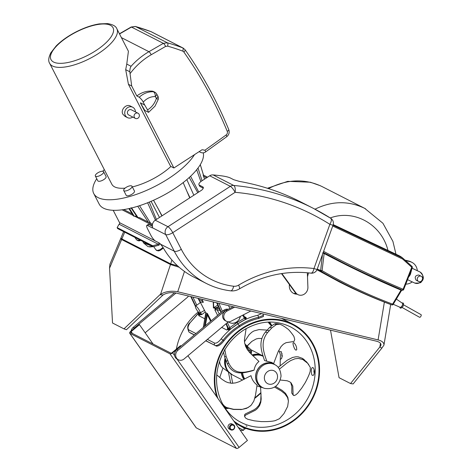 <?xml version="1.0" encoding="UTF-8"?>
<svg xmlns="http://www.w3.org/2000/svg" width="472" height="472" viewBox="0 0 472 472"><rect width="100%" height="100%" fill="white"/><g stroke="black" fill="none" stroke-linecap="round" stroke-linejoin="round"><path stroke-width="0.71" d="M240.337 430.358L243.493 430.381A2.325 1.027 -60.4 0 0 243.729 427.892A2.325 1.027 -60.4 0 0 243.711 427.88L235.192 423.036L243.729 427.892A1.162 1.044 -62.9 0 0 244.608 427.915M243.977 429.142A2.325 2.083 117.1 0 0 245.759 428.358M246.03 425.856L246.939 426.375M230.761 429.833L229.38 429.131A2.909 2.608 -62.9 0 1 228.383 425.355A2.909 2.608 -62.9 0 1 232.029 423.956L233.404 424.658A2.909 2.608 117.1 0 0 229.764 426.063A2.909 2.608 117.1 0 0 230.761 429.833A2.909 2.608 117.1 0 0 233.634 429.408A2.909 2.608 117.1 0 0 233.404 424.658M233.552 429.095A2.325 2.083 -62.9 0 1 230.183 427.779A2.325 2.083 -62.9 0 1 233.197 425.213A2.325 2.083 -62.9 0 1 233.552 429.095M153.04 343.999L139.446 324.659L138.992 324.423L130.673 331.391A2.325 0.932 -35.1 0 0 129.688 333.197L196.157 427.762A2.325 0.932 -35.1 0 0 196.305 427.886L236.442 448.4A2.325 0.932 -35.1 0 0 239.109 447.403L247.428 440.441L187.903 355.752M236.442 448.4L169.979 353.835L129.841 333.32L196.305 427.886M139.446 324.659L131.133 331.621A1.162 0.466 -35.1 0 0 130.644 332.524A1.162 0.466 -35.1 0 0 130.714 332.589L170.852 353.103A1.162 0.466 144.9 0 0 172.186 352.602L180.499 345.64L181.095 346.064M169.979 353.835A2.325 0.932 -35.1 0 0 172.646 352.838L180.959 345.876M193.502 276.905A88.642 79.467 -62.9 0 1 193.443 276.875A88.642 79.467 -62.9 0 1 162.905 247.228L160.586 244.213L174.274 251.204A5.811 2.165 -27.2 0 0 181.301 249.31L172.746 232.672L235.103 192.31A262.414 235.251 -62.9 0 1 329.869 224.324A5.811 2.566 -57.7 0 0 330.683 218.241A5.811 2.566 -57.7 0 0 330.595 218.188A268.226 240.46 117.1 0 0 313.443 208.406A268.226 240.46 117.1 0 0 233.728 185.461L213.09 174.911A268.226 240.46 117.1 0 1 222.725 176.003C226.047 176.522 228.566 177.171 230.289 177.95L233.728 179.708L239.505 181.425A268.226 240.46 -62.9 0 1 300.711 201.904A268.226 240.46 -62.9 0 1 300.77 201.927M152.562 227.51L152.096 227.811A2.909 0.696 -122.9 0 0 152.438 227.852A2.909 0.696 -122.9 0 0 152.491 227.811L152.55 226.908A5.811 5.21 -62.9 0 1 155.253 220.2L201.739 190.11A5.811 2.165 -27.2 0 0 203.249 187.295A5.811 2.165 -27.2 0 0 202.818 186.888L199.379 185.13A5.811 2.165 152.8 0 1 198.948 184.723A5.811 2.165 152.8 0 1 201.821 180.888L209.704 175.79L230.342 186.34L167.985 226.702L155.253 220.2M160.586 244.213A5.811 1.392 -122.9 0 0 158.981 242.844L155.542 241.086A5.811 1.392 57.1 0 1 150.78 235.121L147.683 229.091A5.811 1.392 57.1 0 1 146.816 225.386A5.811 1.392 57.1 0 1 147.506 225.468L148.928 224.548A5.811 1.392 -122.9 0 0 148.237 224.465L146.816 225.386M203.255 188.175L200.116 186.57L199.379 185.13M198.948 184.723L199.685 186.163A5.811 2.165 -27.2 0 0 200.116 186.57M152.438 226.342L148.928 224.548M152.385 225.28L134.603 216.194M133.187 215.468L122.142 209.822M113.203 210.311L119.552 222.648A1.162 1.044 117.1 0 1 119.097 224.218L117.139 227.61L117.634 228.572L153.182 246.738L158.81 245.222L158.315 244.26L152.692 245.776L153.182 246.738M132.166 213.851L125.7 210.547A39.27 14.626 -27.2 0 1 124.455 209.91L123.817 209.586M152.509 224.247L139.529 217.616M158.798 242.75A1.162 1.044 -62.9 0 1 158.315 244.26L119.097 224.218M159.919 243.54A2.325 2.083 -62.9 0 1 158.81 245.222M152.692 245.776L117.139 227.61M203.515 175.136L207.538 177.195M204.594 179.095L203.462 176.203L206.588 177.802M203.462 176.203L203.591 175.383L200.293 164.616M152.096 227.811L147.506 225.468M281.489 273.601L295.124 292.439A7.269 6.514 117.1 0 0 297.242 294.262L297.926 294.611A7.269 6.514 -62.9 0 1 295.814 292.793L281.878 273.542M307.343 272.757L307.903 287.224A7.269 6.514 -62.9 0 1 304.706 293.867A7.269 6.514 -62.9 0 1 297.926 294.611M213.09 174.911A5.811 5.21 117.1 0 0 209.704 175.79M153.754 246.626L149.583 246.962M139.859 239.929L137.918 240.449L136.39 239.546M203.261 152.81A58.133 21.647 152.8 0 1 158.38 197.969A58.133 21.647 152.8 0 1 99.179 204.099L93.751 193.549A58.133 21.647 152.8 0 1 96.73 178.717M162.055 215.792L153.536 200.252M183.171 182.587L189.732 197.88M158.964 210.27L161.872 215.91M136.803 216.477A8.03 2.991 152.8 0 0 134.237 216.229L133.57 216.076L128.909 208.63M139.517 217.592L137.547 217.633L130.986 207.757M200.275 164.651L203.603 175.501L203.019 175.159M163.005 247.417L160.161 249.653L157.111 250.508L155.73 249.594L156.669 250.502L158.539 250.909L160.132 250.449L163.377 248.06M137.753 206.276L148.255 222.076M156.409 219.45L149.305 202.081M132.892 207.668L136.898 206.535M138.172 217.793L131.558 207.863M134.237 216.229L129.493 208.5M189.242 177.484L197.768 192.682M202.069 180.729L197.998 168.02M186.835 179.602L193.827 195.231M194.517 154.633A58.133 21.647 152.8 0 1 140.691 192.8A58.133 21.647 152.8 0 1 93.751 193.549M102.695 171.271A58.133 21.647 152.8 0 1 104.318 169.607M119.528 33.972L131.476 27.063L163.353 43.353L148.94 51.69A69.632 62.422 117.1 0 0 131.074 66.286L126.767 64.086L128.413 51.247L116.861 28.78C115.959 26.243 112.891 24.52 107.663 23.6L99.415 23.889C92.117 25.022 84.364 27.677 76.151 31.842C68.033 36.031 61.366 40.745 56.15 45.979L50.811 52.823C48.504 57.566 48.12 61.071 49.66 63.342A37.784 14.072 -27.2 0 0 52.463 65.991A37.784 14.072 -27.2 0 0 94.022 56.215A37.784 14.072 -27.2 0 0 116.861 28.78M158.144 99.639A4.649 0.678 -162 0 0 158.149 99.621A4.649 0.678 -162 0 0 156.385 98.459C154.633 103.598 151.683 107.404 147.541 109.87L148.58 112.36L144.815 110.436L140.343 102.796L173.879 167.991L202.099 149.724L204.931 150.232A2.909 0.637 -125.8 0 1 205.485 152.002L226.678 136.744A2.909 0.637 -125.8 0 0 226.129 134.968L204.931 150.232M131.074 66.286C130.248 67.461 129.824 69.29 129.806 71.768L131.688 85.969L136.833 95.975L139.24 97.208C141.352 99.108 142.668 100.754 143.199 102.135L144.697 105.02L140.343 102.796M143.199 102.135C146.709 98.341 150.733 96.483 155.276 96.559A4.649 1.788 149.6 0 0 156.627 93.934A4.649 4.649 0 0 0 154.727 92.14L153.577 91.556A4.649 4.171 -62.9 0 0 152.143 91.149A23.806 21.346 117.1 0 0 136.833 95.975M131.688 85.969L128.431 84.305L125.694 69.667L126.767 64.086M173.879 167.991L170.622 166.333L128.431 84.305M156.627 93.934L157.737 95.834A4.649 1.788 -30.4 0 1 156.385 98.459L155.276 96.559A4.649 2.673 -87.8 0 0 153.294 91.739C148.167 91.58 143.482 93.403 139.24 97.208M148.58 112.36L155.04 106.111M147.541 109.87L144.697 105.02M125.056 188.151A37.784 14.072 152.8 0 1 114.649 186.888A37.784 14.072 152.8 0 1 111.84 184.239L49.66 63.342M170.893 166.468A37.784 14.072 152.8 0 1 132.331 186.918M132.768 117.062A5.811 5.21 -62.9 0 1 132.538 117.221A5.811 5.21 -62.9 0 1 127.428 117.599L125.009 116.36L122.862 114.224C120.283 109.811 126.284 103.58 130.296 106.011L132.715 107.244A5.811 5.21 -62.9 0 1 135.411 111.888M127.428 117.599A5.811 5.21 -62.9 0 1 125.334 115.487A5.811 5.21 -62.9 0 1 126.366 108.684A5.811 5.21 -62.9 0 1 132.715 107.244M138.042 113.233L131.393 109.834A2.909 2.608 117.1 0 0 127.753 111.233A2.909 2.608 117.1 0 0 128.75 115.009L135.399 118.407A2.909 2.608 -62.9 0 1 134.402 114.637A2.909 2.608 -62.9 0 1 138.042 113.233A2.909 2.608 -62.9 0 1 139.393 115.622A2.909 2.608 -62.9 0 1 137.954 118.218A2.909 2.608 -62.9 0 1 135.399 118.407M103.61 171.755L106.076 176.552A4.649 1.735 152.8 0 1 103.268 179.926A4.649 1.735 152.8 0 1 98.152 181.13A4.649 1.735 152.8 0 1 97.804 180.805L95.338 176.009A4.649 1.735 152.8 0 1 98.683 172.339A4.649 1.735 152.8 0 1 103.61 171.755A4.649 1.735 152.8 0 1 100.801 175.13A4.649 1.735 152.8 0 1 95.686 176.333A4.649 1.735 152.8 0 1 95.338 176.009M131.989 186.257L134.455 191.054A4.649 1.735 152.8 0 1 131.647 194.429A4.649 1.735 152.8 0 1 126.531 195.632A4.649 1.735 152.8 0 1 126.189 195.308L123.717 190.511A4.649 1.735 152.8 0 1 127.062 186.841A4.649 1.735 152.8 0 1 131.989 186.257A4.649 1.735 152.8 0 1 129.18 189.632A4.649 1.735 152.8 0 1 124.065 190.835A4.649 1.735 152.8 0 1 123.717 190.511M152.055 246.16L143.647 242.974L142.715 241.387M138.933 239.457L139.387 240.165A1.162 0.926 64.7 0 0 140.55 240.484M189.98 197.721L187.242 191.968M196.671 169.725L200.871 181.567M202.936 188.009L203.096 188.529M198.736 192.051L190.564 176.251M147.612 202.771L155.418 220.094M150.68 223.315L139.553 205.703M322.683 253.246L323.066 253.275A0.956 0.301 98.4 0 0 323.078 252.839M390.362 304.393L391.789 304.871C367.381 295.684 343.834 284.51 321.155 271.341A1.162 0.507 -59.9 0 0 322.081 270.651L320.659 270.426L322.423 254.662M316.977 269.76L338.943 281.69C355.64 290.221 372.774 297.785 390.344 304.387L391.789 304.871L392.598 304.133C368.225 294.976 344.719 283.814 322.081 270.651L324.146 253.505L323.361 253.299L323.403 252.591L324.518 253.104C337.822 259.801 351.634 268.243 401.359 289.696L402.327 290.192L402.976 289.2C376.414 278.008 350.177 265.512 324.276 251.718L323.609 251.364M323.066 253.275L323.361 253.299M317.013 269.683L321.155 271.341L320.659 270.426L317.231 269.111M393.099 304.357L392.598 304.133L401.011 290.109L401.513 290.433A0.584 0.56 119.8 0 1 402.209 290.156L403.584 289.542M393.247 304.275L400.114 307.307A2.325 1.032 -60.7 0 0 402.114 305.762A2.325 1.032 -60.7 0 0 402.392 303.254A2.325 1.032 -60.7 0 0 402.339 303.225M324.518 253.104L324.146 253.505C349.416 266.94 375.039 279.141 401.011 290.109L401.359 289.696M333.208 224.607L398.775 255.535A86.476 38.12 123.5 0 1 399.259 255.777A86.476 38.12 123.5 0 1 402.663 258.072L333.026 225.179M332.725 226.023L402.687 259.075L402.663 258.072A1.162 1.044 -49 0 1 402.876 258.213L402.687 259.075L411.749 267.246L403.106 289.253L403.619 289.554M322.948 252.396L323.403 252.591M411.95 266.361L402.893 258.225A1.162 1.044 -49 0 1 402.887 258.225L411.962 266.367A1.162 0.454 131.9 0 1 411.749 267.246L412.186 267.618L411.749 267.246M402.864 258.202A86.476 38.108 -56.3 0 0 401.035 256.827M418.758 271.4L412.097 268.196M412.08 268.243L419.927 271.943C426.263 275.542 421.36 285.761 414.623 283.005L407.902 279.837M421.26 276.303L418.735 275.011C415.207 275.442 414.345 277.176 416.156 280.22L418.617 281.477A2.909 2.608 -62.9 0 1 417.596 277.743A2.909 2.608 -62.9 0 1 421.195 276.267A2.909 2.608 -62.9 0 1 421.26 276.303A2.909 2.608 -62.9 0 1 422.487 279.501A2.909 2.608 -62.9 0 1 418.617 281.477M414.623 283.005L414.923 283.088L414.623 283.005M402.15 307.514L419.573 317.278A1.51 0.667 -60.7 0 0 420.906 316.269A1.51 0.667 -60.7 0 0 421.048 314.647L403.625 304.877M406.121 284.114A11.629 10.425 117.1 0 0 412.251 281.89M417.319 270.657A11.629 10.425 117.1 0 0 411.973 262.385A11.629 10.425 117.1 0 0 409.891 261.618L405.489 260.556M405.011 260.131L408.746 261.028A11.629 10.425 -62.9 0 1 410.829 261.795L411.973 262.385M123.64 231.64L121.033 237.776A11.629 1.835 19.9 0 0 121.027 237.776A11.629 1.835 19.9 0 0 121.876 238.944L124.714 232.189M171.897 260.001L170.486 264.515L179.171 267.252M308.481 272.863L307.502 276.81M297.059 294.162A8.732 7.871 -74.3 0 1 294.888 293.903A8.732 7.871 -74.3 0 1 289.424 284.569M120.779 238.425A11.629 1.546 22.8 0 0 120.773 238.437A11.629 1.546 22.8 0 0 121.617 239.54L170.486 264.515L160.563 294.298C165.424 291.43 171.141 290.587 177.72 291.767L378.096 339.911C382.184 341.008 384.131 342.749 383.937 345.132L381.872 348.088L379.848 346.997L350.537 383.553L339.067 377.694L330.506 330.152M293.726 293.46L295.979 293.389M293.855 293.519L296.056 293.46M160.563 294.298L159.914 294.758L163.111 294.923C166.752 292.77 171.041 292.138 175.973 293.023L376.609 341.232C379.671 342.053 381.134 343.356 380.987 345.144L379.848 346.997L380.462 343.297M218.436 306.706L215.787 307.886L213.716 307.75L213.486 302.039M217.739 305.148L213.409 307.874L215.468 308.564L214.86 309.968L215.863 308.847L215.468 308.564L215.852 308.216L216.205 308.422L218.471 306.788M213.238 301.98L213.409 307.874M203.296 327.426L205.804 312.759L207.45 313.603L207.385 314.96L210.63 321.273M201.851 299.242L203.261 301.986C201.467 300.404 200.14 299.726 199.272 299.944L199.467 300.387A13.08 4.873 152.8 0 0 199.479 300.44A13.08 4.873 152.8 0 0 199.65 300.941A13.08 4.873 152.8 0 0 203.296 302.346L203.261 301.986M198.5 298.44L199.467 300.387M244.762 317.361A1.162 0.49 150.9 0 1 244.85 317.444A1.162 0.49 150.9 0 1 244.85 317.449A1.162 0.49 150.9 0 1 244.366 318.258L245.528 319.402L246.278 318.234L245.121 317.898M229.888 308.422L228.501 305.644M240.46 316.358L239.115 319.609L236.702 322.081C234.1 323.568 231.593 323.674 229.18 322.411L228.33 321.827M228.218 329.922A1.162 1.044 117.1 0 0 228.531 328.524L227.775 328.188L227.41 329.491L228.218 329.922L230.483 329.143L237.912 323.792L236.702 322.081M242.667 315.219L244.366 318.258L236.938 322.553L229.687 327.763A1.162 0.466 156.2 0 1 228.289 328.022L228.531 328.518L230.483 329.143L227.404 322.6M227.528 329.568A1.162 1.044 -62.9 0 0 227.834 328.17L227.303 326.612A1.162 0.466 156.1 0 1 227.209 326.512L227.209 326.512A1.162 0.466 156.1 0 1 227.197 326.376M159.914 294.758L123.994 328.866L112.525 323.001L109.545 268.226L121.876 238.944L170.652 263.872L177.543 265.801M163.111 294.923L126.461 329.716L123.994 328.866M350.537 383.553L353.144 383.925L381.872 348.088M121.033 237.776L109.887 264.302L109.545 268.226M268.509 188.599C287.005 179.077 304.841 178.392 322.022 186.546L364.732 208.37C348.495 200.57 331.91 200.848 314.983 209.202M365.588 208.819L364.732 208.37M240.413 316.382A8.136 7.157 -60.1 0 1 229.174 322.406M215.863 308.847L216.205 308.422M218.3 306.912L216.536 307.768L217.669 308.464A1.162 1.074 159.3 0 0 217.173 309.903L220.082 310.423M216.536 307.768L215.852 308.216L215.787 307.886M217.645 315.384L214.86 309.968L217.138 309.838M207.102 313.426L206.63 314.777L207.385 314.96L205.29 325.757M205.827 314.364L205.922 312.824M204.907 318.824L198.665 315.626L199.573 313.786L198.712 313.284A1.162 1.044 -62.9 0 1 198.399 314.682L199.237 315.089M198.883 312.989L198.399 314.682M195.974 333.574L188.894 329.957C187.419 328.76 187.779 326.4 189.98 322.883L198.6 313.154M261.677 313.614L257.588 315.337C250.661 316.842 244.118 319.668 237.959 323.816C231.551 327.804 225.958 332.813 221.191 338.837C218.542 342.129 216.347 343.551 214.601 343.097L207.385 339.403M244.402 316.641L246.142 317.532L245.44 317.821M237.912 323.792L245.528 319.402L245.045 317.833L245.44 318.211A1.162 1.044 117.1 0 0 245.44 318.216A1.162 1.044 117.1 0 0 246.278 318.234M227.41 329.491L226.837 330.028L221.687 327.397M203.231 327.485L205.845 314.299M205.827 312.8L205.945 313.148M198.417 312.617A1.162 0.372 -25.4 0 0 198.423 312.729A1.162 0.372 -25.4 0 0 198.5 312.8L197.827 311.373M199.349 310.381A4.101 0.985 57.1 0 1 199.945 313.001A4.101 0.985 57.1 0 1 196.901 310.086A4.101 0.985 57.1 0 1 195.491 306.116A4.101 0.985 57.1 0 1 197.644 307.75A4.101 0.985 57.1 0 1 199.349 310.381M198.665 315.626A59.897 53.696 117.1 0 1 199.219 315.125L199.573 313.786L201.868 314.529L200.364 312.765M199.219 315.125L201.868 314.529L205.314 311.951M199.095 315.036A1.162 1.044 117.1 0 0 199.402 313.638L198.399 311.839M189.779 322.866C187.295 325.125 187.077 328.229 189.119 332.164L194.417 334.884M189.98 322.883L198.541 312.995M189.119 332.164L189.29 332.264A1.746 1.563 117.1 0 1 188.894 329.957M227.775 328.199L227.593 327.674L227.398 329.527M214.601 343.097A1.746 1.563 117.1 0 0 214.996 345.404L205.721 340.802M194.311 334.967L190.192 332.866M215.928 346.017C218.07 346.578 220.737 344.855 223.929 340.837L223.014 340.235C227.669 334.359 233.127 329.486 239.387 325.603C245.381 321.55 251.759 318.789 258.508 317.32A1.746 0.708 -102.1 0 0 257.588 315.337M262.827 313.892L263.411 315.326L258.508 317.32L258.532 318.5C251.948 319.933 245.729 322.624 239.876 326.565C233.782 330.353 228.466 335.114 223.929 340.837M258.532 318.5L263.435 316.523L263.411 315.326M245.475 317.821L245.015 317.733M245.587 317.88A1.162 1.044 -62.9 0 1 245.163 317.963M237.959 323.816L239.876 326.565M221.191 338.837L223.014 340.235C219.846 344.259 217.173 345.982 214.996 345.404L205.822 340.713M233.127 306.759L225.982 310.44A5.811 5.21 117.1 0 0 222.619 315.626A5.811 5.21 117.1 0 0 225.303 320.7L226.448 321.284A5.811 5.21 -62.9 0 1 223.769 316.216A5.811 5.21 -62.9 0 1 227.126 311.024L225.982 310.44M234.684 307.13L227.126 311.024M250.838 311.013L231.062 321.196A5.811 5.21 -62.9 0 1 226.448 321.284M177.956 350.248L176.805 349.663A5.811 5.21 117.1 0 0 177.23 359.192L178.375 359.776A5.811 5.21 -62.9 0 1 177.956 350.248L224.648 311.054A5.811 5.21 -62.9 0 1 227.191 309.815M176.805 349.663L223.504 310.47L224.648 311.054M228.236 309.278A5.811 5.21 117.1 0 0 223.504 310.47M228.359 321.798L184.092 358.956A5.811 5.21 -62.9 0 1 178.375 359.776M188.487 296.032A5.811 5.21 -62.9 0 1 187.213 297.49L145.158 332.784M176.009 293.035L134.378 327.975L133.234 327.391A5.811 5.21 117.1 0 0 131.074 331.055M133.228 329.249A5.811 5.21 -62.9 0 1 134.378 327.975M174.498 292.752L133.234 327.391M282.209 356.602A1.746 0.69 87.8 0 1 282.079 353.593M279.678 351.829L281.241 351.569L282.274 355.929L281.56 358.608L280.58 359.204M314.187 370.001A1.746 0.69 -92.2 0 0 313.909 371.134A1.746 0.69 -92.2 0 0 314.317 373.01M312.895 367.564L313.349 367.977C314.6 370.278 314.7 372.626 313.668 375.016C312.139 376.19 311.349 374.774 311.302 370.762C311.449 368.42 311.98 367.352 312.895 367.564M293.773 342.678L293.849 342.719C295.832 344.631 296.782 346.973 296.705 349.746C295.738 350.838 294.634 349.457 293.401 345.604C292.811 343.398 292.935 342.424 293.773 342.678M198.116 312.092A57.259 51.33 117.1 0 0 176.375 349.097M234.814 422.493A57.259 51.33 117.1 0 0 240.879 426.21A57.259 51.33 117.1 0 0 291.242 422.481A57.259 51.33 117.1 0 0 319.544 371.328A57.259 51.33 117.1 0 0 292.994 324.24A57.259 51.33 117.1 0 0 233.852 334.908A57.259 51.33 117.1 0 0 216.79 396.852M271.548 325.733L271.034 324.907L271.264 325.957M267.063 330.105L259.116 329.58L253.954 330.949L251.794 332.235L249.116 334.725L244.478 341.722M271.034 324.907L268.621 322.069M268.037 322.093L270.946 325.468M247.175 346.118L251.865 341.38L247.045 345.994M278.84 350.236L280.409 354.749L280.12 365.818M251.865 341.38L256.255 338.925L258.632 338.418L261.913 338.524M232.714 383.282L230.826 373.883A15.375 13.782 117.1 0 1 229.203 372.473A15.375 13.782 117.1 0 1 225.581 359.629M224.684 407.495L226.005 407.454M228.395 371.989L230.684 383.205M224.89 407.566L227.221 408.02M222.955 368.018L219.781 377.488M219.61 361.257C219.822 364.231 220.89 366.455 222.813 367.912L229.634 372.892M225.221 358.649A15.116 13.552 117.1 0 0 228.654 371.912L232.602 374.98A15.405 13.812 -62.9 0 1 225.681 359.9M225.05 358.165A15.116 13.552 117.1 0 0 229.581 372.845M273.571 363.706L278.179 351.634L281.052 346.578L283.324 344.241L285.985 342.707L293.991 341.451L294.729 339.409L293.962 336.624C294.127 336.442 288.941 329.426 287.654 328.919C284.109 326.176 281.412 324.624 279.56 324.264L276.456 324.5L271.854 327.869L267.571 332.595C259.73 342.501 264.078 353.021 266.774 361.216L264.562 360.549C261.854 352.431 257.612 341.923 265.406 332.093L269.689 327.367L274.291 323.998L275.872 323.591L279.406 324.229M267.571 332.595L265.406 332.093M263.305 387.943A13.122 11.765 -62.9 0 1 263.217 387.913A13.122 11.765 -62.9 0 1 256.443 371.918A13.122 11.765 -62.9 0 1 275.04 364.779L271.86 362.461L266.774 361.216M279.56 324.264L277.394 323.762M280.279 380.019L287.2 380.774L289.714 381.795L291.082 382.886L292.817 386.137L293.094 394.745L293.979 395.577L295.708 394.911L297.685 393.229L301.702 388.137L305.278 382.562C308.104 377.205 309.762 373.352 310.252 370.992L310.305 367.375L307.632 363.222L302.882 359.57L298.428 358.431L294.982 358.803L290.628 360.602L286.663 363.233L279.406 369.163M303.685 360.006L302.363 358.337L303.974 359.475L308.682 364.413M278.185 367.417L287.271 360.189L292.546 357.469L295.956 356.779L298.257 356.867L302.363 358.337M293.318 395.282L291.773 393.082L291.82 386.538L290.746 382.562M260.579 387.058L261.187 399.005L260.78 402.309L259.624 405.513L257.452 408.457L255.452 410.18L245.469 415.183L244.608 416.534L245.611 418.08L247.818 419.283L254.249 420.812L261.193 421.602C267.783 421.708 272.48 421.372 275.288 420.611L279.507 418.688L284.002 413.543L287.654 406.439L288.416 401.041L287.542 397.542L284.899 393.843L281.336 391.028L274.574 387.093M275.554 386.432L282.185 390.409L285.589 393.412L287.873 397.377L288.416 401.094M244.608 416.534L244.579 414.835L245.381 413.92L254.219 409.684L256.42 408.085L258.933 405.271L260.697 401.047L261.04 394.002M260.709 389.813L260.538 387.04M222.619 404.032L224.625 406.268L226.625 407.531L233.616 409.289L242.248 409.383L248.001 407.607L251.175 405.206L253.836 401.094L255.47 395.406L257.075 385.004C253.871 382.538 251.853 379.423 251.015 375.659L239.092 381.742L235.605 382.88L231.905 383.288L228.07 382.65L225.527 381.606L221.94 379.276L216.801 374.963M240.974 409.513L233.451 409.442L226.454 407.678L223.339 405.312M250.467 405.896L246.537 408.368L240.803 409.666M224.743 349.321L226.112 356.342L228.814 363.198C234.873 376.001 245.818 372.154 254.101 370.107L252.479 370.756C244.26 372.833 233.363 376.538 227.357 363.818L224.654 356.962L223.48 352.171M228.814 363.198L227.357 363.818M246.113 328.606L244.396 339.905L244.579 342.589L245.587 346.336L247.346 349.616L249.594 352.466L258.969 361.493C256.379 363.481 254.756 366.355 254.101 370.107M262.745 387.671L261.736 387.158A12.992 11.647 -62.9 0 1 257.275 370.29A12.992 11.647 -62.9 0 1 273.559 364.018L274.568 364.537A12.992 11.647 117.1 0 0 258.284 370.803A12.992 11.647 117.1 0 0 262.745 387.671L264.414 388.368C273.725 389.778 279.271 385.701 281.052 376.143C280.687 370.195 278.527 366.331 274.568 364.537M242.614 372.827A15.116 13.552 117.1 0 0 244.75 378.951M252.827 355.717A15.116 13.552 -62.9 0 1 263.034 356.26L263.287 356.389A15.116 13.552 117.1 0 0 263.287 356.389A15.116 13.552 117.1 0 0 252.992 355.876M244.626 379.016A15.116 13.552 -62.9 0 1 242.378 372.856M246.638 347.274L248.001 350.531M251.246 354.266L251.659 350.389M251.293 350.259L249.387 350.218A3.487 2.991 -105.7 0 0 251.647 351.852M245.198 344.365L249.387 350.218L248.036 350.348A3.487 3.398 179 0 0 251.299 352.377M243.493 430.381L238.266 427.408M131.133 331.621L132.425 333.462M172.646 352.838L174.652 355.693M177.035 359.086L239.109 447.403M202.818 186.888L203.332 187.885M233.728 185.461A5.811 5.21 117.1 0 0 230.342 186.34A5.811 1.392 -122.9 0 1 235.103 192.31A5.811 2.425 95.2 0 0 233.728 185.461M152.491 227.811L165.713 234.566L174.274 251.204A88.642 79.467 117.1 0 0 206.17 283.377L193.443 276.875M167.985 226.702A5.811 5.21 117.1 0 0 165.713 234.566A5.811 2.165 152.8 0 0 172.746 232.672A5.811 1.392 57.1 0 0 167.985 226.702M155.14 240.838L119.552 222.648M295.124 292.439L295.814 292.793M239.298 288.947A5.811 1.481 -120.7 0 0 238.625 285.123A130.254 116.773 117.1 0 1 313.968 268.55A5.811 0.366 19.8 0 0 317.143 269.347L333.049 225.12A5.811 0.366 -160.2 0 1 329.869 224.324L313.968 268.55A5.811 2.449 -82.8 0 1 310.948 273.146C286.233 270.238 262.349 275.506 239.298 288.947C236.578 290.546 233.681 291.171 230.607 290.835A5.811 2.449 -83 0 0 233.61 286.233A82.824 74.251 -62.9 0 1 181.301 249.31M238.625 285.123A8.72 7.817 -62.9 0 1 233.61 286.233M151.081 201.332L159.483 217.462M199.278 151.547L200.293 152.25C202.205 153.14 203.933 153.058 205.479 152.002A2.909 0.637 -125.8 0 0 205.485 152.002M119.434 33.783L131.127 27.022A2.909 0.755 -120 0 1 131.476 27.063L135.482 26.503A232.525 208.453 -62.9 0 1 150.792 31.559A5.811 5.21 -62.9 0 1 151.264 31.771L150.733 31.535A2.909 1.28 -69.3 0 0 150.674 31.512M151.264 31.766L183.142 48.061A5.811 5.21 117.1 0 0 182.67 47.849L150.792 31.559A2.909 1.28 -69.3 0 0 150.733 31.535L135.381 26.462A2.909 1.268 -74.2 0 0 135.24 26.438M130.048 73.656A66.723 59.82 -62.9 0 1 151.193 54.752L165.613 46.415L167.613 46.138A229.616 205.851 -62.9 0 1 182.729 51.129A2.909 1.28 110.7 0 0 182.67 47.849A232.525 208.453 117.1 0 0 167.359 42.793L135.482 26.503A2.909 1.268 -74.2 0 0 135.381 26.462L131.127 27.022M167.613 46.138A2.909 1.268 105.8 0 0 167.359 42.793L163.353 43.353A2.909 0.755 60 0 1 165.613 46.415M151.193 54.752A2.909 0.755 60 0 0 148.94 51.69L121.41 37.618M182.729 51.129A2.909 2.608 -62.9 0 1 183.832 51.991A462.141 414.304 -62.9 0 1 227.233 131.322A2.909 2.608 -62.9 0 1 226.129 134.968M154.727 92.14A4.649 4.171 117.1 0 0 153.294 91.739L152.143 91.149M155.017 106.147L158.149 99.621A4.649 4.649 0 0 0 157.737 95.834A4.649 1.788 -30.4 0 0 157.683 95.751M226.678 136.744C229.003 134.827 229.699 132.455 228.772 129.629A2.909 1.021 157.6 0 1 227.233 131.322M183.142 48.061L185.065 49.731A2.909 1.162 144.9 0 1 183.832 51.991M129.806 71.768L125.694 69.667M53.601 62.062A34.881 12.992 152.8 0 1 84.323 28.373A34.881 12.992 152.8 0 1 108.153 40.551A34.881 12.992 152.8 0 1 53.601 62.062M401.466 290.398A0.584 0.531 128.6 0 1 402.114 290.103M402.887 258.225A1.162 1.162 0 0 0 402.876 258.213L399.288 255.789A1.162 1.044 117.1 0 0 399.259 255.777M401.507 290.428L402.203 290.15L401.548 290.445L393.152 304.422A1.162 1.162 0 0 1 391.848 304.894M408.746 261.028L409.891 261.618M330.223 217.946C354.301 209.007 381.571 224.353 387.972 250.443M177.72 291.767L184.487 271.435M384.379 302.098L378.096 339.911M211.167 320.824L207.45 313.603M222.436 311.367L218.89 303.337M217.197 302.93L221.333 312.293M226.3 323.526L228.289 328.022M227.303 326.612L226.035 323.751M221.061 312.517L216.766 302.823M219.439 308.983L217.669 308.464M206.63 314.777L204.352 326.547M195.39 306.245L190.812 296.587M198.706 313.278L198.5 312.8M191.225 296.687L195.638 306.009M199.597 313.856A1.162 1.003 -77 0 1 199.272 315.143M196.765 305.189L192.936 297.1M198.028 298.322L200.305 302.617M227.362 329.491A1.162 1.062 134.5 0 0 227.787 328.86M254.827 398.25A53.773 48.203 117.1 0 0 260.957 392.981M271.819 325.515A53.773 48.203 117.1 0 0 269.606 322.04M225.398 408.551A53.773 48.203 117.1 0 0 228.306 408.416M290.262 326.76A53.773 48.203 -62.9 0 1 315.19 370.98A53.773 48.203 -62.9 0 1 288.616 419.018A53.773 48.203 -62.9 0 1 241.322 422.523C223.12 413.614 212.984 390.592 217.734 368.331C221.297 352.082 229.823 339.409 243.31 330.306C259.199 320.653 274.851 319.473 290.262 326.76M233.723 420.947A56.675 50.811 117.1 0 0 302.292 412.493A56.675 50.811 117.1 0 0 309.526 339.392A56.675 50.811 117.1 0 0 242.879 328.453A56.675 50.811 117.1 0 0 217.875 398.397M278.037 324.093L275.872 323.591M277.241 324.229L275.076 323.727M276.456 324.5L274.291 323.998M271.854 327.869L269.689 327.367M269.164 330.689L266.999 330.188M307.632 363.222L306.31 361.558M305.29 361.139L303.974 359.475M226.112 356.342L224.654 356.962M227.669 360.62L226.218 361.239M268.515 384.013A7.18 6.437 -62.9 0 1 266.857 372.172A7.18 6.437 -62.9 0 1 277.477 375.647A7.18 6.437 -62.9 0 1 268.515 384.013M241.298 372.957A15.405 13.812 117.1 0 0 243.965 379.376M251.01 349.787L263.193 356.059A15.405 13.812 117.1 0 0 262.284 355.546A15.405 13.812 117.1 0 0 252.013 354.944M252.142 355.068A15.375 13.782 -62.9 0 1 263.199 356.083M244.065 379.323A15.375 13.782 -62.9 0 1 241.469 372.945M300.711 201.904L313.443 208.406L330.683 218.241A5.811 5.811 0 0 1 333.049 225.12M230.607 290.835C221.987 289.773 213.84 287.283 206.17 283.377M310.948 273.146A5.811 5.811 0 0 0 317.143 269.347M134.791 237.339L136.408 239.57C137.647 240.862 139.016 241.168 140.514 240.496L140.75 240.384M153.73 246.59L155.736 249.6M199.119 151.654L200.287 152.25M185.065 49.731C202.429 74.464 217.002 101.096 228.772 129.629M143.706 243.068L148.084 246.679L152.94 246.614M402.392 303.254L396.509 299.177M401.979 302.971L403.058 302.959L403.578 303.549L403.064 306.322L400.993 308.169L400.244 308.045L399.66 307.107M399.288 255.789L398.775 255.535M411.849 268.963L410.41 274.326L409.265 276.332M420.109 272.061C424.316 276.356 423.384 278.397 422.764 280.132L421.207 282.014C421.148 282.811 419.018 283.165 414.811 283.07M402.327 290.192A1.162 1.162 0 0 0 403.66 289.56L412.292 267.583A1.162 1.162 0 0 0 411.962 266.367M205.875 313.042L199.65 300.941M245.151 317.945L243.399 314.842M216.707 302.812L221.02 312.553M225.999 323.78L227.699 328.117L227.958 327.698M320.394 185.75L310.381 182.216L287.737 181.348L267.441 188.263M364.756 208.388L382.922 223.262L392.911 241.387L395.978 254.219M390.686 304.511L383.937 345.132M198.629 313.231L197.703 311.219M195.373 306.304L190.753 296.575M199.945 313.001L204.512 310.387M195.491 306.116L200.452 302.505M219.279 314.016L217.126 309.803M269.53 322.04L271.754 325.568M260.928 392.627L254.927 397.872M225.356 408.486L228.112 408.351M292.994 324.24L281.554 318.393M240.879 426.21L239.859 425.691M263.217 387.913L256.915 385.866M246.649 347.298L244.714 343.392M242.608 380.09L232.602 374.98M245.068 344.106L251.446 350.206"/></g></svg>
